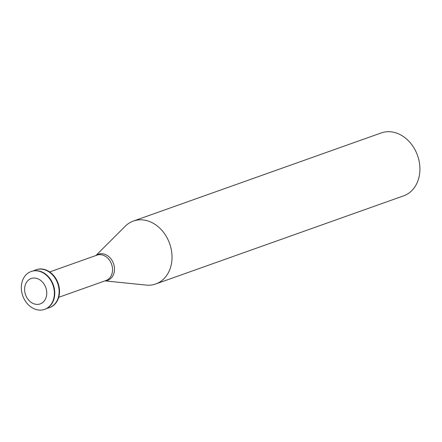 <?xml version="1.0" encoding="UTF-8"?>
<svg xmlns="http://www.w3.org/2000/svg" width="442" height="442" viewBox="0 0 442 442"><rect width="100%" height="100%" fill="white"/><g stroke="black" fill="none" stroke-linecap="round" stroke-linejoin="round"><path stroke-width="0.66" d="M37.835 304.383A13.464 10.735 70.4 0 1 25.194 285.239A13.464 10.735 70.4 0 1 44.012 284.029A13.464 10.735 70.4 0 1 37.835 304.383M41.067 310.091A20.089 16.023 70.4 0 1 22.1 293.67A20.089 16.023 70.4 0 1 31.122 271.515A20.089 16.023 70.4 0 1 52.952 285.079A20.089 16.023 70.4 0 1 44.581 309.372A20.089 16.023 70.4 0 1 41.067 310.091M31.321 271.449A20.089 16.023 70.4 0 1 31.52 271.377A20.089 16.023 70.4 0 1 53.344 284.935A20.089 16.023 70.4 0 1 44.979 309.234A20.089 16.023 70.4 0 1 44.78 309.301M33.763 270.802A20.089 16.023 70.4 0 1 35.868 269.83A20.089 16.023 70.4 0 1 57.692 283.394A20.089 16.023 70.4 0 1 49.327 307.687A20.089 16.023 70.4 0 1 47.084 308.262M36.067 269.764A20.089 16.023 70.4 0 1 36.261 269.692A20.089 16.023 70.4 0 1 58.09 283.25A20.089 16.023 70.4 0 1 49.719 307.549A20.089 16.023 70.4 0 1 49.521 307.615M95.931 255.504L125.208 226.254A33.388 26.631 70.4 0 1 133.368 221.055A33.388 26.631 70.4 0 1 169.645 243.592A33.388 26.631 70.4 0 1 155.739 283.974A33.388 26.631 70.4 0 1 149.899 285.167A33.388 26.631 70.4 0 1 146.125 285.09L104.953 280.88M133.368 221.055L381.253 132.926A33.388 26.631 70.4 0 1 417.53 155.468A33.388 26.631 70.4 0 1 403.623 195.845L155.739 283.974M49.686 271.946L96.953 255.144A13.464 10.741 70.4 0 1 111.583 264.233A13.464 10.741 70.4 0 1 105.975 280.521L58.703 297.322M96.174 255.421A13.846 11.044 70.4 0 1 113.478 263.476A13.846 11.044 70.4 0 1 105.318 280.792A13.846 11.044 70.4 0 1 105.196 280.797M44.581 309.372L44.979 309.234M31.122 271.515L31.52 271.377M49.327 307.687L49.719 307.549M35.868 269.83L36.261 269.692"/></g></svg>
